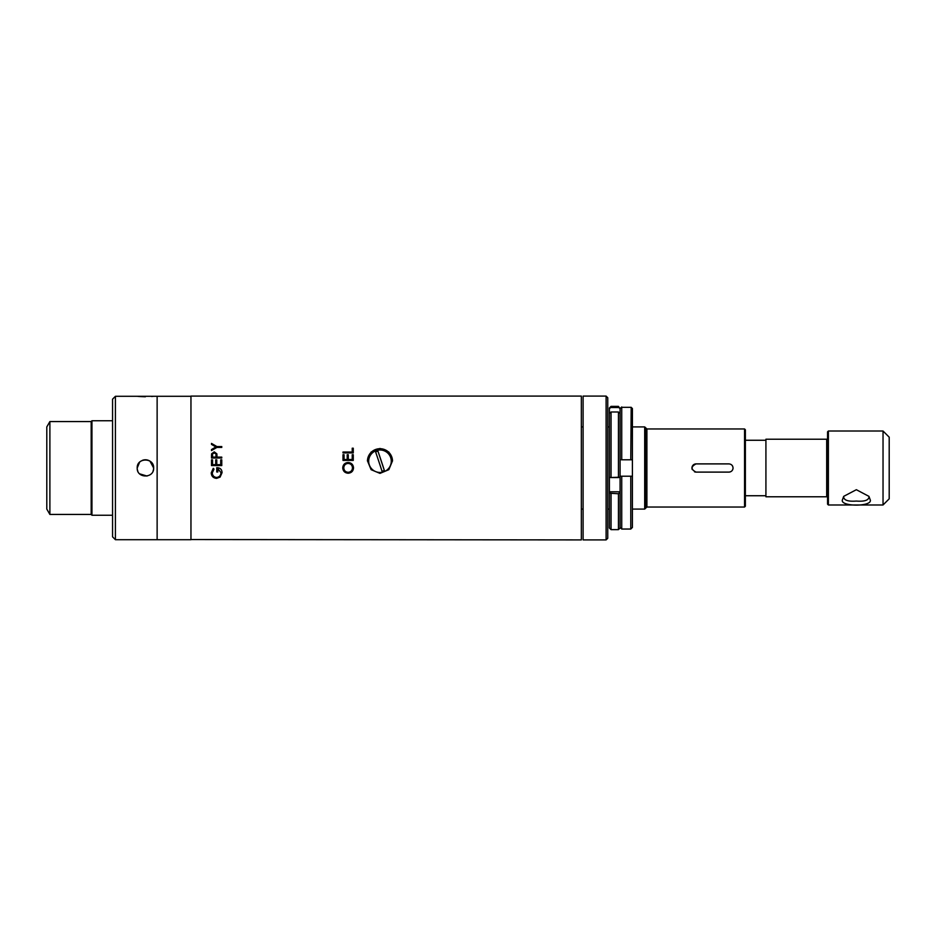<?xml version="1.0" encoding="UTF-8"?>
<svg xmlns="http://www.w3.org/2000/svg" width="936" height="936" viewBox="0 0 936 936"><rect width="100%" height="100%" fill="white"/><g stroke="black" fill="none" stroke-linecap="round" stroke-linejoin="round"><path stroke-width="1.4" d="M392.512 460.992A12.531 12.472 -0 0 0 379.981 448.707A12.531 12.472 -0 0 0 367.45 460.992M379.981 473.382L388.838 469.685L392.512 460.805L388.849 452.041L379.981 448.449L371.112 452.041L367.45 460.805L371.124 469.685L379.981 473.382M343.184 454.756L344.05 459.517L344.05 454.72L342.997 454.72L342.997 460.418L353.27 460.418L353.27 454.72L352.217 454.732L352.217 459.517L348.262 459.517L348.262 454.72L347.209 454.72L347.209 459.506L344.05 459.506L347.209 459.529M214.25 451.854L211.653 453.738L211.501 458.008L221.774 458.008L221.774 457.119L217.035 457.119L216.859 453.843L214.25 451.854L211.653 453.784L211.513 455.095M215.713 464.654L212.554 464.654L215.713 464.665L215.713 459.833L216.766 459.833L216.766 464.654L220.72 464.665L216.766 464.654C216.649 458.347 216.298 458.336 215.713 464.689L215.713 459.857L216.766 459.857M212.554 464.665L212.554 459.845L211.501 459.845L211.501 465.578L221.774 465.578L221.774 459.833L220.72 459.833L220.72 464.665M220.954 473.183L220.978 472.645C220.826 475.488 219.363 477.091 216.59 477.465C213.923 477.138 212.495 475.64 212.285 472.937L214.005 469.111L213.256 468.328L211.232 472.902C211.477 476.284 213.279 478.097 216.637 478.354L220.089 477.114L222.031 472.715C221.961 469.439 220.206 467.754 216.766 467.672L216.766 471.978L217.819 471.978L216.766 471.978M213.724 468.819L213.256 468.328L214.005 469.111L212.285 472.937M211.501 444.413L215.912 446.963L211.501 449.537L211.501 450.555L216.895 447.431L221.774 447.431L221.774 446.554L216.895 446.554L211.501 443.418L211.501 444.413M348.18 473.23C351.456 472.926 353.246 471.136 353.527 467.848C353.223 464.572 351.421 462.782 348.133 462.501C344.799 462.793 343.009 464.607 342.728 467.93C343.067 471.194 344.881 472.961 348.18 473.23M352.217 448.215L352.217 452.018L342.997 452.018L342.997 452.919L353.27 452.919L353.27 448.215L352.217 448.215M190.956 539.557L190.956 396.092L581.338 396.092L581.338 539.908L190.956 539.557M342.997 454.72L344.05 454.756M347.209 454.756L348.262 454.756M352.217 448.274L353.27 448.274M215.912 446.963L211.501 449.596M216.766 461.553L216.766 462.431M212.554 455.294L212.554 457.131L215.982 457.131C217.632 451.866 210.904 451.854 212.554 457.107L215.982 457.107L215.994 455.212M352.217 452.018L342.997 452.065M211.501 443.488L216.895 446.554M212.296 473.031L212.355 473.698M220.72 459.857L221.774 459.857M618.848 493.295L620.088 492.933L620.088 527.998L618.439 529.636L618.439 493.752L610.635 493.295L618.439 493.752M618.848 477.547L610.635 477.547L620.088 477.196L620.088 413.431L618.439 411.992L611.044 411.992L609.394 413.431L609.394 408.002L611.044 406.364L618.439 406.364L620.088 408.716L618.848 407.523L610.635 407.523L618.848 407.523M611.044 411.992L611.044 477.313M618.439 411.992L618.439 477.313M609.394 413.431L609.394 477.196L610.635 477.547M609.394 412.507L610.366 412.507M619.117 412.507L620.088 412.507M609.394 408.716L610.635 407.523M618.439 406.364L618.439 407.066M611.044 406.364L611.044 407.066M611.044 493.752L611.044 529.636L618.439 529.636M610.635 493.295L609.394 492.933L609.394 527.998L611.044 529.636M609.394 492.933L609.394 491.798L620.088 491.798M609.394 491.798L609.394 477.196M621.317 459.787L631.18 459.787L621.317 459.787M631.18 459.787L632.408 459.787L631.18 459.787M621.317 528.676L620.088 527.424L621.726 529.039L630.77 529.039L632.408 527.424L632.408 476.213L620.088 476.213L632.408 476.213L632.408 408.576L631.18 407.324L632.408 408.576M621.726 529.039L621.726 476.576M620.088 527.424L620.088 476.213M630.77 529.039L630.77 476.576M632.408 527.424L631.18 528.676M620.088 459.787L620.088 408.576L621.317 407.324L620.088 408.576M630.77 459.424L631.18 407.324L621.317 407.324M621.726 459.424L621.726 406.961M352.474 467.883C352.275 465.157 350.825 463.671 348.122 463.425C345.431 463.683 343.992 465.18 343.781 467.883C344.015 470.586 345.478 472.06 348.169 472.306C350.836 472.036 352.264 470.562 352.474 467.883L352.474 468M728.933 472.107L696.068 472.107C690.756 469.369 690.756 466.631 696.068 463.893L728.933 463.893C731.437 464.139 732.806 465.508 733.052 468C732.806 470.492 731.437 471.861 728.933 472.107A4.107 4.107 0 0 0 730.513 471.791M744.553 428.957L745.372 429.788L745.372 506.212L744.553 507.043L744.553 428.957L646.905 428.957L645.583 427.729L645.583 508.271L644.693 509.09L644.693 426.91L632.408 426.91M744.553 507.043L646.905 507.043L646.905 428.957M646.905 507.043L646.846 428.899M646.846 507.101L646.753 428.899M646.753 507.101L645.583 508.271M645.583 427.729L644.693 426.91M609.394 426.91L607.756 426.91M583.105 426.91L581.338 426.91M644.693 509.09L632.408 509.09M609.394 509.09L607.756 509.09M583.105 509.09L581.338 509.09M733.052 468A4.107 4.107 0 0 1 732.736 469.568M731.847 465.098A4.107 4.107 0 0 1 732.736 466.432M696.068 472.107A4.107 4.107 0 0 1 694.489 471.791M692.266 469.579A4.107 4.107 0 0 1 696.068 463.893M46.8 509.09L46.8 426.91L49.889 421.563L49.889 514.437L46.8 509.09M49.889 514.437L91.178 514.437L91.178 421.563L49.889 421.563M91.178 514.437L91.95 515.256L91.95 420.744L91.178 421.563M112.554 420.744L91.95 420.744M112.554 515.256L91.95 515.256M112.554 536.831L112.554 399.169L115.421 396.291L115.421 539.709L112.554 536.831M137.838 471.159A8.213 8.213 0 0 1 137.206 468L139.616 462.185A8.213 8.213 0 0 0 137.206 468C136.691 457.4 154.147 457.4 153.644 468C154.147 478.589 136.703 478.624 137.206 468A8.213 8.213 0 0 1 138.587 463.437M190.956 539.709L157.131 539.709L157.131 396.291L115.421 396.291M190.956 396.291L157.131 396.291L157.131 539.709L115.421 539.709M153.481 466.385A8.213 8.213 0 0 0 142.272 460.407L142.272 460.407M139.628 473.827L147.022 476.061M137.206 396.291L139.546 396.525M139.675 396.536L145.373 396.77M151.597 396.501L153.644 396.291M153.013 471.147A8.213 8.213 0 0 0 153.644 468L149.994 461.167M153.013 464.853A8.213 8.213 0 0 1 153.481 466.397M606.107 396.092L606.107 539.908L583.105 539.908L583.105 396.092L606.107 396.092L607.756 397.73L607.756 538.27L606.107 539.908M870.34 500.152L868.959 496.372L856.358 489.703L843.687 496.372L842.306 500.152C840.762 506.75 871.837 506.762 870.34 500.152M826.687 439.23L765.917 439.23L765.917 496.77L826.687 496.77L826.687 439.23L827.506 439.23L827.506 496.77L826.944 439.382M828.383 431.016L827.564 431.835L827.564 504.165L828.383 504.984L883.034 504.984L883.034 431.016L828.383 431.016L828.383 504.984M843.792 497.542C844.529 500.467 848.706 501.637 856.323 501.064C863.94 501.637 868.117 500.467 868.854 497.542M883.034 431.016L889.2 437.182L889.2 498.818L883.034 504.984M383.514 471.896A11.302 11.244 -0 0 0 390.71 457.692A11.302 11.244 -0 0 0 376.436 450.544A11.302 11.244 -0 0 0 369.252 464.736A11.302 11.244 -0 0 0 383.514 471.896M377.957 451.164A10.261 10.214 -0 0 0 375.617 451.936A32.854 1.03 71.8 0 1 382.005 471.194A10.261 10.214 -0 0 0 384.345 470.422A32.854 1.03 -108.2 0 0 377.957 451.164L384.345 470.422M220.978 472.645L217.819 468.585L217.819 471.978M211.501 458.032L211.513 455.107M745.372 440.259L765.917 440.259M745.372 495.741L765.917 495.741"/></g></svg>
